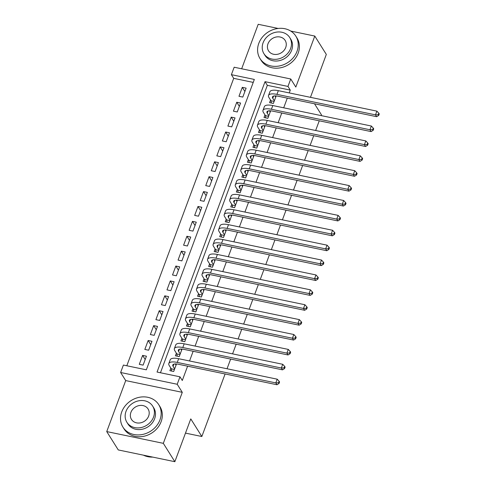 <?xml version="1.0" encoding="UTF-8"?>
<svg xmlns="http://www.w3.org/2000/svg" width="486" height="486" viewBox="0 0 486 486"><rect width="100%" height="100%" fill="white"/><g stroke="black" fill="none" stroke-linecap="round" stroke-linejoin="round"><path stroke-width="0.73" d="M231.397 74.674L234.167 67.226L290.743 78.987L287.973 86.429L265.034 81.666L157.045 372.051L179.978 376.814L177.214 384.262L120.631 372.501L123.401 365.059L146.341 369.822L254.336 79.437L231.397 74.674L233.705 78.343L126.81 365.764M278.174 28.449L258.206 24.3L241.664 68.787M225.103 373.965L201.842 436.507L190.773 418.889L174.851 461.7L118.274 449.939L106.738 431.586L163.32 443.341L182.286 392.342L177.214 384.262M182.286 392.342L125.71 380.581L106.738 431.586M125.71 380.581L120.631 372.501M310.463 97.334L326.319 54.414L314.788 36.061L290.731 31.061M174.851 461.7L163.32 443.341M270.526 100.037L269.554 102.637L273.381 103.433L276.17 95.924M264.985 114.927L264.02 117.533L267.841 118.329L270.635 110.814M259.451 129.817L258.479 132.423L262.3 133.219L265.095 125.71M253.911 144.707L252.945 147.313L256.766 148.109L259.56 140.6M248.37 159.602L247.404 162.209L251.226 162.998L254.02 155.49M242.836 174.492L241.864 177.098L245.691 177.894L248.48 170.379M237.296 189.382L236.33 191.988L240.151 192.784L242.945 185.275M231.761 204.272L230.789 206.878L234.61 207.674L237.405 200.165M226.221 219.168L225.249 221.774L229.076 222.57L231.865 215.055M220.68 234.058L219.715 236.664L223.536 237.46L226.33 229.951M215.146 248.947L214.174 251.554L217.995 252.349L220.79 244.841M209.606 263.843L208.64 266.45L212.461 267.239L215.255 259.731M204.065 278.733L203.099 281.339L206.921 282.135L209.715 274.62M198.531 293.623L197.559 296.229L201.386 297.025L204.175 289.516M192.991 308.513L192.025 311.119L195.846 311.915L198.64 304.406M187.456 323.409L186.484 326.015L190.305 326.811L193.1 319.296M181.916 338.299L180.944 340.905L184.771 341.701L187.56 334.192M176.375 353.188L175.41 355.795L179.231 356.59L182.025 349.082M145.199 359.512L142.611 355.4L139.288 364.33L143.109 365.126L146.432 356.189L142.611 355.4M150.733 344.623L148.151 340.504L144.828 349.44L148.649 350.236L151.972 341.3L148.151 340.504M156.273 329.733L153.685 325.614L150.362 334.55L154.19 335.346L157.513 326.41L153.685 325.614M161.814 314.837L159.226 310.724L155.903 319.654L159.724 320.45L163.047 311.514L159.226 310.724M167.348 299.947L164.76 295.828L161.443 304.765L165.264 305.56L168.587 296.624L164.76 295.828M172.888 285.057L170.3 280.938L166.977 289.875L170.799 290.671L174.122 281.734L170.3 280.938M178.429 270.167L175.841 266.049L172.518 274.985L176.339 275.775L179.662 266.844L175.841 266.049M183.963 255.272L181.375 251.159L178.052 260.089L181.879 260.885L185.202 251.948L181.375 251.159M189.504 240.382L186.916 236.263L183.593 245.199L187.414 245.995L190.737 237.059L186.916 236.263M195.038 225.492L192.456 221.373L189.133 230.309L192.954 231.105L196.277 222.169L192.456 221.373M200.578 210.602L197.99 206.483L194.667 215.413L198.495 216.209L201.818 207.273L197.99 206.483M206.119 195.706L203.531 191.587L200.208 200.524L204.029 201.319L207.352 192.383L203.531 191.587M211.653 180.816L209.065 176.697L205.748 185.634L209.569 186.43L212.892 177.493L209.065 176.697M217.193 165.926L214.605 161.808L211.282 170.744L215.104 171.534L218.427 162.603L214.605 161.808M222.734 151.031L220.146 146.918L216.823 155.848L220.644 156.644L223.967 147.708L220.146 146.918M228.268 136.141L225.68 132.022L222.357 140.958L226.184 141.754L229.507 132.818L225.68 132.022M233.809 121.251L231.221 117.132L227.898 126.068L231.719 126.864L235.042 117.928L231.221 117.132M239.343 106.361L236.761 102.242L233.438 111.173L237.259 111.968L240.582 103.032L236.761 102.242M253.23 82.401L233.705 78.343M242.8 97.079L246.123 88.142L242.295 87.346L238.972 96.283L242.8 97.079M179.978 376.814L182.286 380.489L187.608 366.171M189.546 360.97L193.149 351.281M195.086 346.075L198.689 336.391M200.621 331.185L204.223 321.501M206.161 316.295L209.764 306.605M211.702 301.405L215.304 291.715M217.236 286.509L220.838 276.826M222.776 271.619L226.379 261.93M228.311 256.73L231.913 247.04M233.851 241.834L237.454 232.15M239.391 226.944L242.994 217.26M244.926 212.054L248.528 202.364M250.466 197.164L254.069 187.475M256.007 182.268L259.609 172.585M261.541 167.378L265.143 157.689M267.081 152.489L270.684 142.799M272.616 137.593L276.218 127.909M278.156 122.703L281.759 113.019M283.696 107.813L287.299 98.123M289.231 92.923L290.282 90.104L267.343 85.336L160.453 372.756M170.841 368.084L169.869 370.69L173.69 371.48L176.485 363.971M314.515 103.779L321.465 114.854L321.185 115.607M319.253 120.807L315.651 130.497M313.713 135.703L310.111 145.387M308.179 150.593L304.576 160.277M302.638 165.483L299.036 175.173M297.098 180.373L293.495 190.062M291.564 195.269L287.961 204.952M286.023 210.159L282.421 219.848M280.483 225.048L276.88 234.738M274.948 239.944L271.346 249.628M269.408 254.834L265.806 264.518M263.874 269.724L260.271 279.414M258.333 284.614L254.731 294.303M252.793 299.51L249.19 309.193M247.259 314.399L243.656 324.089M241.718 329.289L238.116 338.979M236.178 344.185L232.575 353.869M230.643 359.075L227.041 368.759M185.482 433.111L201.842 436.507M290.743 78.987L295.816 87.061L314.788 36.061M290.282 90.104L287.973 86.429M267.343 85.336L265.034 81.666M244.883 91.465L242.295 87.346M176.047 365.156L175.282 363.935M174.662 368.874L173.071 366.341A8.45 2.886 20.4 0 1 172.791 364.986A8.45 2.886 20.4 0 1 178.411 364.263L276.965 384.742L275.811 382.907L177.256 362.422A12.679 4.331 -159.6 0 0 168.83 363.51A12.679 4.331 -159.6 0 0 169.25 365.551L171.303 368.819L174.444 369.475M171.704 371.067L171.303 368.819M278.557 382.755L279.019 383.49L279.572 382.002L279.11 381.267L278.557 382.755L275.811 382.907L277.196 379.183L178.641 358.704A12.679 4.331 -159.6 0 0 170.215 359.792L168.83 363.51M277.196 379.183L279.11 381.267M279.019 383.49L276.965 384.742M143.413 455.163A21.129 18.14 -32.1 0 0 152.713 457.101M121.731 411.928A21.129 18.14 -32.1 0 0 122.952 427.145A21.129 18.14 -32.1 0 0 142.337 434.514A21.129 18.14 -32.1 0 0 159.961 419.874A21.129 18.14 -32.1 0 0 158.74 404.662A21.129 18.14 -32.1 0 0 139.348 397.287A21.129 18.14 -32.1 0 0 121.731 411.928M122.952 427.145L124.106 428.98A21.129 18.14 -32.1 0 0 143.492 436.349A21.129 18.14 -32.1 0 0 161.115 421.708A21.129 18.14 -32.1 0 0 159.894 406.496L158.74 404.662M152.665 406.12L153.728 407.809A15.212 13.061 147.9 0 1 154.609 418.762A15.212 13.061 147.9 0 1 141.918 429.302A15.212 13.061 147.9 0 1 127.964 423.992L126.901 422.304A15.212 13.061 -32.1 0 0 140.861 427.613A15.212 13.061 -32.1 0 0 153.546 417.073A15.212 13.061 -32.1 0 0 152.665 406.12A15.212 13.061 -32.1 0 0 138.71 400.81A15.212 13.061 -32.1 0 0 126.02 411.35A15.212 13.061 -32.1 0 0 126.901 422.304M148.655 416.059A9.805 8.414 -32.1 0 0 148.084 408.999A9.805 8.414 -32.1 0 0 139.093 405.579A9.805 8.414 -32.1 0 0 130.916 412.371A9.805 8.414 -32.1 0 0 131.481 419.43A9.805 8.414 -32.1 0 0 140.478 422.85A9.805 8.414 -32.1 0 0 148.655 416.059M258.801 43.363A21.129 18.14 -32.1 0 0 260.022 58.575A21.129 18.14 -32.1 0 0 279.407 65.95A21.129 18.14 -32.1 0 0 297.025 51.309A21.129 18.14 -32.1 0 0 295.804 36.092A21.129 18.14 -32.1 0 0 276.419 28.723A21.129 18.14 -32.1 0 0 258.801 43.363M260.022 58.575L261.17 60.41A21.129 18.14 -32.1 0 0 280.562 67.785A21.129 18.14 -32.1 0 0 298.179 53.144A21.129 18.14 -32.1 0 0 296.958 37.932L295.804 36.092M289.735 37.556L290.798 39.245A15.212 13.061 147.9 0 1 291.673 50.198A15.212 13.061 147.9 0 1 278.988 60.738A15.212 13.061 147.9 0 1 265.028 55.428L263.971 53.739A15.212 13.061 -32.1 0 0 277.925 59.049A15.212 13.061 -32.1 0 0 290.616 48.509A15.212 13.061 -32.1 0 0 289.735 37.556A15.212 13.061 -32.1 0 0 275.775 32.246A15.212 13.061 -32.1 0 0 263.09 42.786A15.212 13.061 -32.1 0 0 263.971 53.739M285.719 47.488A9.805 8.414 -32.1 0 0 285.154 40.429A9.805 8.414 -32.1 0 0 276.157 37.009A9.805 8.414 -32.1 0 0 267.98 43.801A9.805 8.414 -32.1 0 0 268.551 50.86A9.805 8.414 -32.1 0 0 277.542 54.28A9.805 8.414 -32.1 0 0 285.719 47.488M181.588 350.26L180.822 349.045M180.203 353.984L178.611 351.451A8.45 2.886 20.4 0 1 178.332 350.096A8.45 2.886 20.4 0 1 183.951 349.367L282.5 369.852L281.345 368.017L182.797 347.533A12.679 4.331 -159.6 0 0 174.371 348.62A12.679 4.331 -159.6 0 0 174.784 350.655L176.843 353.93L179.978 354.58M177.244 356.177L176.843 353.93M284.097 367.866L284.559 368.601L285.112 367.106L284.65 366.377L284.097 367.866L281.345 368.017L282.731 364.293L184.182 343.809A12.679 4.331 -159.6 0 0 175.756 344.896L174.371 348.62M282.731 364.293L284.65 366.377M284.559 368.601L282.5 369.852M187.122 335.37L186.357 334.155M185.737 339.094L184.145 336.561A8.45 2.886 20.4 0 1 183.872 335.2A8.45 2.886 20.4 0 1 189.485 334.477L288.04 354.962L286.886 353.128L188.331 332.643A12.679 4.331 -159.6 0 0 179.911 333.73A12.679 4.331 -159.6 0 0 180.324 335.765L182.378 339.04L185.518 339.69M182.779 341.287L182.378 339.04M289.638 352.97L290.093 353.705L290.652 352.216L290.191 351.481L289.638 352.97L286.886 353.128L288.271 349.404L189.716 328.919A12.679 4.331 -159.6 0 0 181.296 330.006L179.911 333.73M288.271 349.404L290.191 351.481M290.093 353.705L288.04 354.962M192.663 320.481L191.897 319.259M191.277 324.205L189.686 321.671A8.45 2.886 20.4 0 1 189.406 320.31A8.45 2.886 20.4 0 1 195.026 319.588L293.574 340.066L292.426 338.232L193.871 317.753A12.679 4.331 -159.6 0 0 185.445 318.84A12.679 4.331 -159.6 0 0 185.865 320.875L187.918 324.144L191.053 324.8M188.319 326.392L187.918 324.144M295.172 338.08L295.634 338.815L296.187 337.327L295.725 336.591L295.172 338.08L292.426 338.232L293.811 334.508L195.257 314.029A12.679 4.331 -159.6 0 0 186.831 315.116L185.445 318.84M293.811 334.508L295.725 336.591M295.634 338.815L293.574 340.066M198.197 305.585L197.438 304.37M196.818 309.309L195.226 306.775A8.45 2.886 20.4 0 1 194.947 305.421A8.45 2.886 20.4 0 1 200.56 304.692L299.115 325.177L297.961 323.342L199.412 302.857A12.679 4.331 -159.6 0 0 190.986 303.944A12.679 4.331 -159.6 0 0 191.399 305.98L193.458 309.254L196.593 309.904M193.853 311.502L193.458 309.254M300.713 323.19L301.174 323.925L301.727 322.437L301.265 321.702L300.713 323.19L297.961 323.342L299.346 319.618L200.791 299.133A12.679 4.331 -159.6 0 0 192.371 300.226L190.986 303.944M299.346 319.618L301.265 321.702M301.174 323.925L299.115 325.177M203.737 290.695L202.972 289.48M202.352 294.419L200.761 291.886A8.45 2.886 20.4 0 1 200.487 290.531A8.45 2.886 20.4 0 1 206.1 289.802L304.655 310.287L303.501 308.452L204.946 287.967A12.679 4.331 -159.6 0 0 196.526 289.055A12.679 4.331 -159.6 0 0 196.939 291.09L198.993 294.364L202.133 295.014M199.394 296.612L198.993 294.364M306.247 308.3L306.709 309.029L307.261 307.541L306.806 306.806L306.247 308.3L303.501 308.452L304.886 304.728L206.331 284.243A12.679 4.331 -159.6 0 0 197.905 285.331L196.526 289.055M304.886 304.728L306.806 306.806M306.709 309.029L304.655 310.287M209.278 275.805L208.512 274.584M207.893 279.529L206.301 276.996A8.45 2.886 20.4 0 1 206.021 275.635A8.45 2.886 20.4 0 1 211.641 274.912L310.19 295.397L309.035 293.556L210.487 273.077A12.679 4.331 -159.6 0 0 202.061 274.165A12.679 4.331 -159.6 0 0 202.48 276.2L204.533 279.474L207.668 280.124M204.934 281.722L204.533 279.474M311.787 293.404L312.249 294.139L312.802 292.651L312.34 291.916L311.787 293.404L309.035 293.556L310.42 289.838L211.872 269.353A12.679 4.331 -159.6 0 0 203.446 270.441L202.061 274.165M310.42 289.838L312.34 291.916M312.249 294.139L310.19 295.397M214.812 260.915L214.047 259.694M213.427 264.633L211.835 262.1A8.45 2.886 20.4 0 1 211.562 260.745A8.45 2.886 20.4 0 1 217.175 260.022L315.73 280.501L314.576 278.666L216.021 258.181A12.679 4.331 -159.6 0 0 207.601 259.269A12.679 4.331 -159.6 0 0 208.014 261.31L210.074 264.578L213.208 265.235M210.468 266.826L210.074 264.578M317.328 278.514L317.789 279.25L318.342 277.761L317.88 277.026L317.328 278.514L314.576 278.666L315.961 274.942L217.406 254.464A12.679 4.331 -159.6 0 0 208.986 255.551L207.601 259.269M315.961 274.942L317.88 277.026M317.789 279.25L315.73 280.501M220.352 246.019L219.587 244.804M218.967 249.743L217.376 247.21A8.45 2.886 20.4 0 1 217.096 245.855A8.45 2.886 20.4 0 1 222.716 245.126L321.27 265.611L320.116 263.776L221.561 243.292A12.679 4.331 -159.6 0 0 213.135 244.379A12.679 4.331 -159.6 0 0 213.554 246.414L215.608 249.689L218.749 250.339M216.009 251.936L215.608 249.689M322.862 263.625L323.324 264.36L323.876 262.865L323.415 262.136L322.862 263.625L320.116 263.776L321.501 260.053L222.946 239.568A12.679 4.331 -159.6 0 0 214.52 240.655L213.135 244.379M321.501 260.053L323.415 262.136M323.324 264.36L321.27 265.611M225.893 231.129L225.127 229.914M224.508 234.853L222.916 232.32A8.45 2.886 20.4 0 1 222.637 230.959A8.45 2.886 20.4 0 1 228.256 230.236L326.805 250.721L325.65 248.887L227.102 228.402A12.679 4.331 -159.6 0 0 218.676 229.489A12.679 4.331 -159.6 0 0 219.089 231.524L221.148 234.799L224.283 235.449M221.549 237.047L221.148 234.799M328.402 248.729L328.864 249.464L329.417 247.975L328.955 247.24L328.402 248.729L325.65 248.887L327.035 245.163L228.487 224.678A12.679 4.331 -159.6 0 0 220.061 225.765L218.676 229.489M327.035 245.163L328.955 247.24M328.864 249.464L326.805 250.721M231.427 216.24L230.662 215.019M230.042 219.964L228.45 217.43A8.45 2.886 20.4 0 1 228.177 216.07A8.45 2.886 20.4 0 1 233.79 215.347L332.345 235.825L331.191 233.991L232.636 213.512A12.679 4.331 -159.6 0 0 224.216 214.599A12.679 4.331 -159.6 0 0 224.629 216.635L226.683 219.903L229.823 220.559M227.084 222.151L226.683 219.903M333.943 233.839L334.398 234.574L334.957 233.086L334.496 232.351L333.943 233.839L331.191 233.991L332.576 230.267L234.021 209.788A12.679 4.331 -159.6 0 0 225.601 210.875L224.216 214.599M332.576 230.267L334.496 232.351M334.398 234.574L332.345 235.825M236.968 201.344L236.202 200.129M235.582 205.068L233.991 202.534A8.45 2.886 20.4 0 1 233.711 201.18A8.45 2.886 20.4 0 1 239.331 200.451L337.879 220.936L336.731 219.101L238.176 198.616A12.679 4.331 -159.6 0 0 229.75 199.703A12.679 4.331 -159.6 0 0 230.17 201.739L232.223 205.013L235.358 205.663M232.624 207.261L232.223 205.013M339.477 218.949L339.939 219.684L340.492 218.196L340.03 217.461L339.477 218.949L336.731 219.101L338.116 215.377L239.562 194.892A12.679 4.331 -159.6 0 0 231.136 195.986L229.75 199.703M338.116 215.377L340.03 217.461M339.939 219.684L337.879 220.936M242.502 186.454L241.742 185.239M241.123 190.178L239.531 187.645A8.45 2.886 20.4 0 1 239.252 186.29A8.45 2.886 20.4 0 1 244.865 185.561L343.42 206.046L342.266 204.211L243.717 183.726A12.679 4.331 -159.6 0 0 235.291 184.814A12.679 4.331 -159.6 0 0 235.704 186.849L237.763 190.123L240.898 190.773M238.158 192.371L237.763 190.123M345.017 204.059L345.479 204.788L346.032 203.3L345.57 202.565L345.017 204.059L342.266 204.211L343.651 200.487L245.096 180.002A12.679 4.331 -159.6 0 0 236.676 181.09L235.291 184.814M343.651 200.487L345.57 202.565M345.479 204.788L343.42 206.046M248.042 171.564L247.277 170.343M246.657 175.288L245.066 172.755A8.45 2.886 20.4 0 1 244.792 171.394A8.45 2.886 20.4 0 1 250.405 170.671L348.96 191.156L347.806 189.315L249.251 168.836A12.679 4.331 -159.6 0 0 240.831 169.924A12.679 4.331 -159.6 0 0 241.244 171.959L243.298 175.233L246.438 175.883M243.699 177.481L243.298 175.233M350.552 189.163L351.014 189.898L351.566 188.41L351.111 187.675L350.552 189.163L347.806 189.315L349.191 185.597L250.636 165.112A12.679 4.331 -159.6 0 0 242.21 166.2L240.831 169.924M349.191 185.597L351.111 187.675M351.014 189.898L348.96 191.156M253.583 156.674L252.817 155.453M252.198 160.392L250.606 157.859A8.45 2.886 20.4 0 1 250.326 156.504A8.45 2.886 20.4 0 1 255.946 155.781L354.494 176.26L353.34 174.425L254.792 153.941A12.679 4.331 -159.6 0 0 246.366 155.034A12.679 4.331 -159.6 0 0 246.785 157.069L248.838 160.337L251.973 160.994M249.239 162.585L248.838 160.337M356.092 174.274L356.554 175.009L357.107 173.52L356.645 172.785L356.092 174.274L353.34 174.425L354.725 170.701L256.177 150.223A12.679 4.331 -159.6 0 0 247.751 151.31L246.366 155.034M354.725 170.701L356.645 172.785M356.554 175.009L354.494 176.26M259.117 141.778L258.352 140.563M257.732 145.502L256.14 142.969A8.45 2.886 20.4 0 1 255.867 141.614A8.45 2.886 20.4 0 1 261.48 140.885L360.035 161.37L358.881 159.536L260.326 139.051A12.679 4.331 -159.6 0 0 251.906 140.138A12.679 4.331 -159.6 0 0 252.319 142.173L254.378 145.448L257.513 146.098M254.773 147.695L254.378 145.448M361.633 159.384L362.094 160.119L362.647 158.624L362.185 157.895L361.633 159.384L358.881 159.536L360.266 155.812L261.711 135.327A12.679 4.331 -159.6 0 0 253.291 136.414L251.906 140.138M360.266 155.812L362.185 157.895M362.094 160.119L360.035 161.37M264.657 126.889L263.892 125.674M263.272 130.613L261.681 128.079A8.45 2.886 20.4 0 1 261.401 126.718A8.45 2.886 20.4 0 1 267.021 125.996L365.575 146.48L364.421 144.646L265.866 124.161A12.679 4.331 -159.6 0 0 257.44 125.248A12.679 4.331 -159.6 0 0 257.859 127.283L259.913 130.558L263.054 131.208M260.314 132.806L259.913 130.558M367.167 144.488L367.629 145.223L368.181 143.734L367.72 142.999L367.167 144.488L364.421 144.646L365.806 140.922L267.251 120.437A12.679 4.331 -159.6 0 0 258.825 121.524L257.44 125.248M365.806 140.922L367.72 142.999M367.629 145.223L365.575 146.48M270.198 111.999L269.432 110.778M268.813 115.723L267.221 113.189A8.45 2.886 20.4 0 1 266.942 111.829A8.45 2.886 20.4 0 1 272.561 111.106L371.11 131.584L369.955 129.75L271.407 109.271A12.679 4.331 -159.6 0 0 262.981 110.358A12.679 4.331 -159.6 0 0 263.394 112.394L265.453 115.662L268.588 116.318M265.854 117.91L265.453 115.662M372.707 129.598L373.169 130.333L373.722 128.845L373.26 128.11L372.707 129.598L369.955 129.75L371.34 126.026L272.792 105.547A12.679 4.331 -159.6 0 0 264.366 106.634L262.981 110.358M371.34 126.026L373.26 128.11M373.169 130.333L371.11 131.584M275.732 97.103L274.967 95.888M274.347 100.827L272.755 98.294A8.45 2.886 20.4 0 1 272.482 96.939A8.45 2.886 20.4 0 1 278.095 96.216L376.65 116.695L375.496 114.86L276.941 94.375A12.679 4.331 -159.6 0 0 268.521 95.463A12.679 4.331 -159.6 0 0 268.934 97.504L270.988 100.772L274.128 101.422M271.388 103.02L270.988 100.772M378.248 114.708L378.703 115.443L379.262 113.955L378.801 113.22L378.248 114.708L375.496 114.86L376.881 111.136L278.326 90.657A12.679 4.331 -159.6 0 0 269.906 91.745L268.521 95.463M376.881 111.136L378.801 113.22M378.703 115.443L376.65 116.695M173.071 366.341L173.891 364.142M177.256 362.422L178.641 358.704M178.611 351.451L179.431 349.246M182.797 347.533L184.182 343.809M184.145 336.561L184.966 334.356M188.331 332.643L189.716 328.919M189.686 321.671L190.506 319.466M193.871 317.753L195.257 314.029M195.226 306.775L196.04 304.57M199.412 302.857L200.791 299.133M200.761 291.886L201.581 289.68M204.946 287.967L206.331 284.243M206.301 276.996L207.121 274.79M210.487 273.077L211.872 269.353M211.835 262.1L212.655 259.901M216.021 258.181L217.406 254.464M217.376 247.21L218.196 245.005M221.561 243.292L222.946 239.568M222.916 232.32L223.736 230.115M227.102 228.402L228.487 224.678M228.45 217.43L229.27 215.225M232.636 213.512L234.021 209.788M233.991 202.534L234.811 200.329M238.176 198.616L239.562 194.892M239.531 187.645L240.345 185.439M243.717 183.726L245.096 180.002M245.066 172.755L245.886 170.55M249.251 168.836L250.636 165.112M250.606 157.859L251.426 155.66M254.792 153.941L256.177 150.223M256.14 142.969L256.96 140.764M260.326 139.051L261.711 135.327M261.681 128.079L262.501 125.874M265.866 124.161L267.251 120.437M267.221 113.189L268.041 110.984M271.407 109.271L272.792 105.547M272.755 98.294L273.575 96.094M276.941 94.375L278.326 90.657"/></g></svg>

